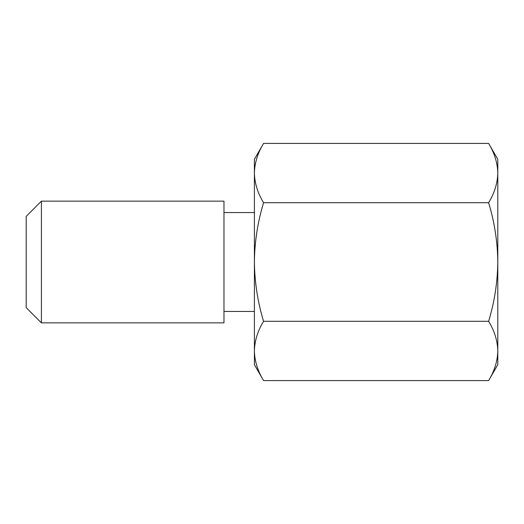 <?xml version="1.0" encoding="UTF-8"?>
<svg xmlns="http://www.w3.org/2000/svg" width="524" height="524" viewBox="0 0 524 524"><rect width="100%" height="100%" fill="white"/><g stroke="black" fill="none" stroke-linecap="round" stroke-linejoin="round"><path stroke-width="0.79" d="M41.416 322.849L26.2 307.64L26.2 216.36L41.416 201.151L41.416 322.849L223.971 322.849L223.971 201.151L41.416 201.151M254.395 173.071C254.638 162.964 257.697 153.08 263.565 143.425C257.697 153.08 254.638 162.964 254.395 173.071C254.631 183.151 257.69 193.035 263.565 202.716C257.677 222.156 254.625 241.918 254.395 262C254.664 282.338 257.723 302.099 263.565 321.284C257.69 330.965 254.631 340.849 254.395 350.929C254.638 361.036 257.697 370.92 263.565 380.575L254.395 364.684L254.395 159.316L263.565 143.425L488.63 143.425C494.505 153.106 497.558 162.99 497.8 173.071L497.8 364.684L488.63 380.575C494.505 370.894 497.558 361.01 497.8 350.929C497.551 340.823 494.499 330.939 488.63 321.284C494.473 302.099 497.531 282.338 497.8 262C497.571 241.918 494.512 222.156 488.63 202.716C494.499 193.061 497.551 183.177 497.8 173.071L497.8 159.316L488.63 143.425C494.505 153.106 497.558 162.99 497.8 173.071M254.395 350.929C254.638 361.036 257.697 370.92 263.565 380.575L488.63 380.575M263.565 202.716L488.63 202.716M263.565 321.284L488.63 321.284M223.971 311.439L254.395 311.439M223.971 212.561L254.395 212.561"/></g></svg>
